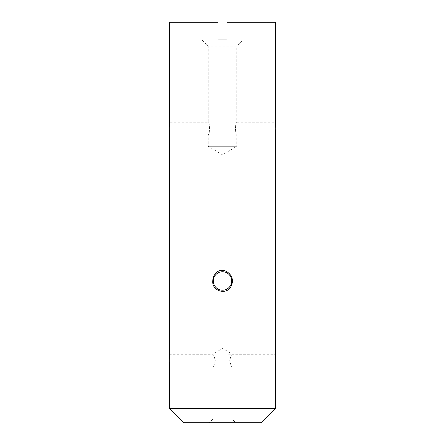 <?xml version="1.0" encoding="UTF-8"?>
<svg xmlns="http://www.w3.org/2000/svg" width="445" height="445" viewBox="0 0 445 445"><rect width="100%" height="100%" fill="white"/><g stroke="black" fill="none" stroke-linecap="round" stroke-linejoin="round"><path stroke-width="0.33" stroke-dasharray="2.23 1.67" d="M275.338 363.137L275.666 354.276L232.14 354.276C231.428 354.648 230.627 356.773 229.726 360.645C230.616 364.527 231.422 366.658 232.14 367.036C231.422 366.658 230.621 364.533 229.726 360.661C230.621 356.779 231.422 354.648 232.14 354.276L212.86 354.131L232.14 354.131L222.5 348.34L212.86 354.276C213.567 354.648 214.373 356.762 215.274 360.622C214.384 364.516 213.583 366.658 212.86 367.036C213.578 366.658 214.379 364.533 215.274 360.656C214.379 356.773 213.572 354.648 212.86 354.276L169.334 354.276L169.667 358.247M275.666 408.571L169.334 408.571M169.334 22.25L218.072 22.25L218.072 39.972L226.928 39.972L226.928 22.25L275.666 22.25M169.517 133.227L169.334 134.957L208.254 134.957C208.733 134.579 209.239 132.454 209.762 128.577C209.233 124.695 208.733 122.564 208.254 122.197C209.873 121.802 209.873 135.347 208.254 134.957L208.254 146.299L222.5 154.86L236.746 146.299L208.254 146.299L236.746 146.299L236.746 134.957L275.666 134.957C275.249 135.358 275.244 121.808 275.666 122.197L236.746 122.197C236.267 122.57 235.767 124.7 235.238 128.577C235.767 132.46 236.267 134.585 236.746 134.957C235.127 135.352 235.132 121.802 236.746 122.197L236.746 46.141L208.254 46.141L236.746 46.141L242.914 39.972L178.195 39.972L218.072 39.972L218.072 22.25L178.195 22.25L218.072 22.25L218.072 39.972M169.517 365.306L169.334 367.036L212.86 367.036L212.86 419.062L232.14 419.062L212.86 419.062L209.172 422.75L235.828 422.75L209.172 422.75M202.086 39.972L208.254 46.141L208.254 122.197L169.334 122.197L169.662 126.135M215.38 273.742L214.234 275.372M226.928 22.25L266.805 22.25L226.928 22.25L226.928 39.972L266.805 39.972L226.928 39.972L226.928 22.25M183.512 422.75L261.488 422.75M226.928 39.972L242.914 39.972M275.666 367.036L232.14 367.036L232.14 419.062L235.828 422.75M213.283 280.979A9.217 9.217 0 0 0 224.859 289.89A9.217 9.217 0 0 0 230.504 276.417A9.217 9.217 0 0 0 213.283 280.979M178.195 39.972L178.195 22.25M266.805 39.972L266.805 22.25"/><path stroke-width="0.67" d="M226.928 39.972L218.072 39.972L226.928 39.972L226.928 22.25L275.666 22.25L275.666 122.197L275.277 128.577L275.666 134.957L275.666 354.276C275.249 353.881 275.249 367.425 275.666 367.036L275.338 363.137M275.666 367.036L275.666 408.571L169.334 408.571L169.334 367.036L169.723 360.656L169.334 354.276L169.334 134.957L169.723 128.577L169.334 122.197L169.334 22.25L218.072 22.25L218.072 39.972M169.667 358.247L169.667 362.998M169.662 363.176L169.517 365.306M169.662 126.135L169.667 130.925M169.662 131.097L169.517 133.227M214.234 275.372L215.38 273.742C213.656 275.839 212.782 278.253 212.766 280.979C211.675 291.937 228.619 295.775 231.589 284.783C236.028 275.266 222.417 264.808 215.38 273.742M275.666 408.571L261.488 422.75L183.512 422.75L169.334 408.571M213.283 280.979A9.217 9.217 0 0 0 227.106 288.961A9.217 9.217 0 0 0 227.106 273.002A9.217 9.217 0 0 0 213.283 280.979"/></g></svg>
